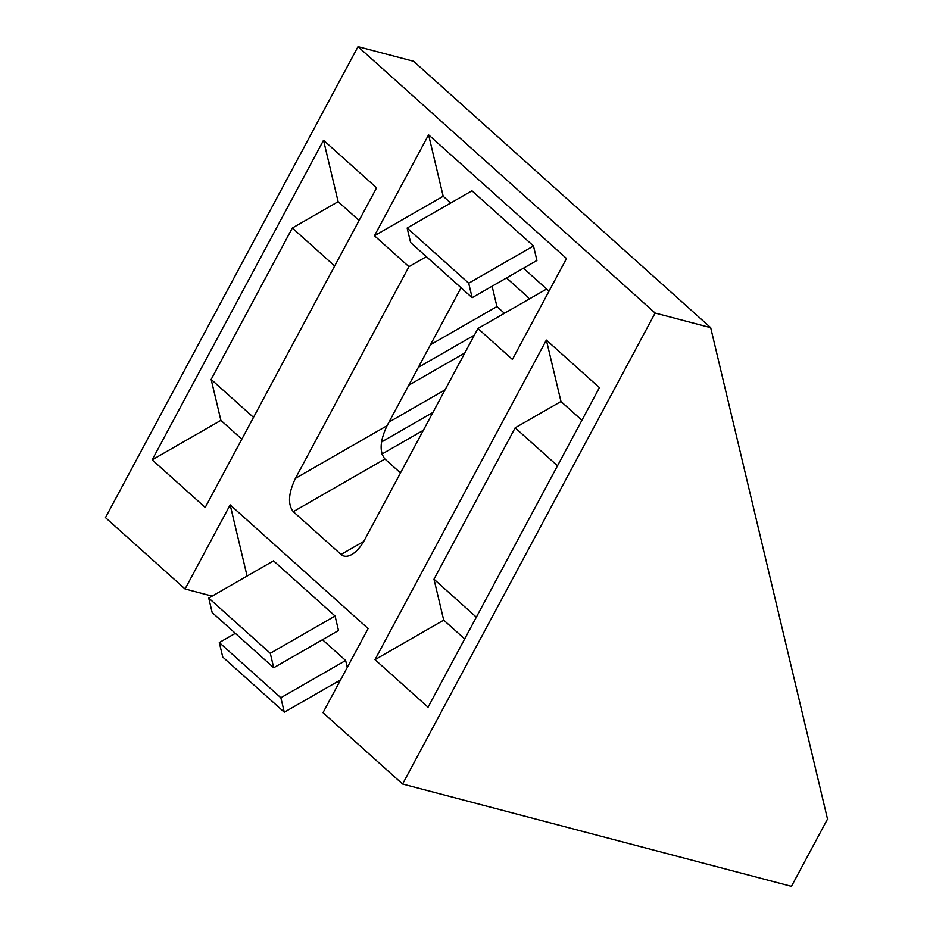 <?xml version="1.0" encoding="UTF-8"?>
<svg xmlns="http://www.w3.org/2000/svg" width="933" height="933" viewBox="0 0 933 933"><rect width="100%" height="100%" fill="white"/><g stroke="black" fill="none" stroke-linecap="round" stroke-linejoin="round"><path stroke-width="1.4" d="M461.042 287.737L387.067 425.705L295.434 478.372L408.946 266.675L426.369 256.657M529.244 299.015A19.663 13.435 -75.3 0 0 527.017 296.321L506.514 277.941M322.48 639.723L345.642 660.494L280.845 697.732L284.297 712.206L340.603 679.842M345.642 660.494L347.286 667.398M284.297 712.206L222.742 657.03L219.302 642.557L235.338 633.332M280.845 697.732L219.302 642.557M363.73 541.455L341.046 554.482C343.904 556.908 347.496 556.919 351.846 554.505C356.546 551.695 360.733 546.925 364.406 540.219L477.929 328.509L546.645 289.008L523.436 268.203M341.046 554.482L293.289 511.669L384.921 459.013L400.479 472.949M295.434 478.372C288.344 493.37 287.632 504.473 293.289 511.669M384.921 459.013C379.264 451.805 379.976 440.703 387.067 425.705M472.145 297.697L468.704 283.212L533.489 245.974L536.93 260.459L472.145 297.697L410.602 242.51L407.15 228.037L471.946 190.798L533.489 245.974M468.704 283.212L407.15 228.037M273.719 667.748L270.278 653.275L335.064 616.025L338.504 630.51L273.719 667.748L212.176 612.561L208.735 598.088L273.521 560.85L335.064 616.025M270.278 653.275L208.735 598.088M408.946 266.675L374.46 235.746L428.585 134.83L566.529 258.511L512.415 359.438L477.929 328.509M549.024 291.143L546.645 289.008M368.103 628.562L323.005 712.672L402.589 784.023L791.441 886.35L827.524 819.069L710.678 327.658L413.564 61.263L358.015 46.65L105.476 517.628L185.061 588.98L230.159 504.881L368.103 628.562M710.678 327.658L655.129 313.045L402.589 784.023M655.129 313.045L358.015 46.65M546.365 340.067L599.418 387.638L428.06 707.226L374.996 659.654L546.365 340.067L560.966 401.493L515.156 427.815L433.985 579.206L443.723 620.153L374.996 659.654M323.529 140.265L376.582 187.836L205.225 507.435L152.172 459.864L323.529 140.265L338.131 201.691L359.088 220.48M374.46 235.746L443.187 196.257L428.585 134.83M450.709 202.997L443.187 196.257M247.082 576.046L230.159 504.881M212.164 596.117L185.061 588.98M338.936 682.956L337.466 681.65M152.172 459.864L220.888 420.363L241.834 439.14M220.888 420.363L211.15 379.416L253.508 417.389M211.15 379.416L292.321 228.025L334.679 265.998M292.321 228.025L338.131 201.691M464.669 638.942L443.723 620.153M476.343 617.18L433.985 579.206M557.514 465.8L515.156 427.815M581.924 420.27L560.966 401.493M418.369 367.334L474.372 335.145M430.475 344.755L496.939 306.56L504.426 313.278M464.809 352.977L408.806 385.166M381.515 441.997L432.912 412.456M389.014 422.066L445.018 389.877M423.349 430.288L381.982 454.068M492.099 286.221L496.939 306.56"/></g></svg>
